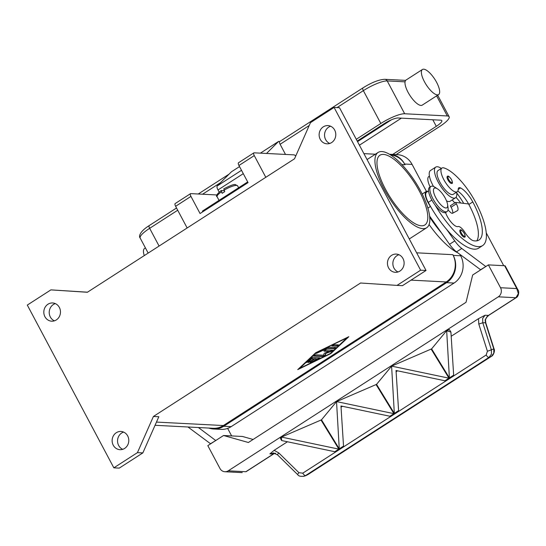 <?xml version="1.0" encoding="UTF-8"?>
<svg xmlns="http://www.w3.org/2000/svg" width="546" height="546" viewBox="0 0 546 546"><rect width="100%" height="100%" fill="white"/><g stroke="black" fill="none" stroke-linecap="round" stroke-linejoin="round"><path stroke-width="0.82" d="M389.475 154.265A19.909 18.175 92.9 0 1 389.94 154.279A19.909 18.175 92.9 0 1 404.647 164.025L405.03 164.742A19.909 18.175 -87.1 0 0 390.704 155.016M426.419 191.346L412.093 164.414A19.909 18.175 -87.1 0 0 397.386 154.661L389.94 154.279M155.044 425.293L213.22 428.289A19.909 18.175 -87.1 0 0 223.355 425.539L446.232 281.954A19.909 18.175 -87.1 0 0 452.852 254.689L453.235 255.398A19.909 18.175 92.9 0 1 446.608 282.664L223.73 426.255A19.909 18.175 92.9 0 1 213.602 429.006A19.909 18.175 92.9 0 1 208.886 428.071M213.602 429.006L221.041 429.388A19.909 18.175 -87.1 0 0 231.176 426.638L454.054 283.053A19.909 18.175 -87.1 0 0 460.674 255.781L459.957 254.436M153.412 416.468L360.558 283.012L397.024 285.394L420.625 270.195L334.084 107.439L310.483 122.638L294.512 158.804L87.367 292.26L50.901 289.878L27.3 305.077L113.841 467.833L137.435 452.634L153.412 416.468L158.825 416.741L142.847 452.907L137.435 452.634M315.677 352.764L348.853 336.684L330.903 353.549L297.727 369.622L315.677 352.764M298.512 368.884L299.672 368.318M330.412 353.426L347.911 337.141M316.011 352.6L299.693 368.359L330.316 353.515L346.887 337.954L316.134 352.545M316.264 352.791L299.693 368.359M320.249 139.353A9.125 8.333 92.9 0 1 320.365 130.003A9.125 8.333 92.9 0 1 327.934 125.594A9.125 8.333 92.9 0 1 334.671 130.057A9.125 8.333 92.9 0 1 334.561 139.407A9.125 8.333 92.9 0 1 326.993 143.816A9.125 8.333 92.9 0 1 320.249 139.353M388.575 267.84A9.125 8.333 92.9 0 1 388.684 258.49A9.125 8.333 92.9 0 1 396.253 254.081A9.125 8.333 92.9 0 1 402.996 258.551A9.125 8.333 92.9 0 1 402.88 267.902A9.125 8.333 92.9 0 1 395.311 272.311A9.125 8.333 92.9 0 1 388.575 267.84M44.929 316.721A9.125 8.333 92.9 0 1 45.045 307.371A9.125 8.333 92.9 0 1 52.614 302.962A9.125 8.333 92.9 0 1 59.35 307.432A9.125 8.333 92.9 0 1 59.241 316.782A9.125 8.333 92.9 0 1 51.672 321.191A9.125 8.333 92.9 0 1 44.929 316.721M113.254 445.215A9.125 8.333 92.9 0 1 113.363 435.865A9.125 8.333 92.9 0 1 120.932 431.456A9.125 8.333 92.9 0 1 127.675 435.92A9.125 8.333 92.9 0 1 127.559 445.27A9.125 8.333 92.9 0 1 119.99 449.679A9.125 8.333 92.9 0 1 113.254 445.215M55.289 303.596A9.125 8.333 -87.1 0 0 50.341 317.001A9.125 8.333 -87.1 0 0 54.402 320.83M123.614 432.091A9.125 8.333 -87.1 0 0 118.666 445.488A9.125 8.333 -87.1 0 0 122.727 449.324M398.935 254.716A9.125 8.333 -87.1 0 0 393.987 268.12A9.125 8.333 -87.1 0 0 398.048 271.956M330.61 126.228A9.125 8.333 -87.1 0 0 325.662 139.626A9.125 8.333 -87.1 0 0 329.723 143.462M420.625 270.195L426.037 270.475L339.496 107.719L334.084 107.439M397.024 285.394L402.436 285.674L426.037 270.475M312.892 357.405L320.031 357.821L310.183 362.701L317.076 358.988L314.946 358.879L308.422 362.605L313.93 358.831L311.807 358.722L308.702 361.636L306.668 362.517L310.981 358.333L312.892 357.405M338.554 344.908L336.589 346.178L331.907 345.891L333.988 344.676L338.554 344.908M328.883 347.147L335.79 347.502L333.824 348.771L327.211 348.43L316.339 353.439L328.883 347.147M323.457 355.214L324.304 353.207L329.354 351.412L323.955 351.139L325.921 349.87L333.005 350.279L331.408 351.392L326.037 353.296L325.136 355.432L323.055 356.565L313.691 356.081L315.656 354.811L323.457 355.214M306.797 362.264L308.545 361.356L311.657 358.435L313.93 358.831M308.551 362.36L314.796 358.599L317.076 358.988M310.305 362.448L319.779 357.76M332.009 345.666L336.432 345.891L338.411 344.901M316.462 353.187L327.054 348.143L333.674 348.485L335.647 347.495M313.684 355.801L322.904 356.279L324.979 355.146L325.88 353.009L332.746 350.218M323.949 350.86L329.354 351.412M113.841 467.833L119.253 468.113L142.847 452.907M50.901 289.878L87.476 292.192M381.893 151.556A44.799 15.288 57.2 0 0 378.125 152.443A44.799 15.288 57.2 0 0 386.711 193.803A44.799 15.288 57.2 0 0 422.884 228.651A44.799 15.288 57.2 0 0 426.651 227.764A44.799 15.288 57.2 0 0 418.065 186.404A44.799 15.288 57.2 0 0 381.893 151.556M419.301 190.977A41.482 14.155 -122.8 0 1 424.856 224.972A41.482 14.155 -122.8 0 1 385.476 189.23A41.482 14.155 -122.8 0 1 379.927 155.235A41.482 14.155 -122.8 0 1 419.301 190.977M227.641 428.392L231.64 435.92M187.967 426.992L210.64 443.823M215.888 440.445L210.367 443.809M215.609 440.431L198.43 427.532M454.763 202.928A16.592 5.665 57.2 0 0 452.129 199.979M430.139 186.944A14.1 4.812 -122.8 0 1 428.822 176.501L429.429 176.112M457.971 252.941A53.092 18.12 -122.8 0 1 429.081 224.529M480.719 269.826L456.531 251.863A16.592 5.665 -122.8 0 1 449.535 244.294L441.461 232.862A53.092 18.12 -122.8 0 1 429.729 217.137M456.722 192.95A39.244 13.397 -122.8 0 1 463.731 203.378M460.66 203.01A16.592 5.665 57.2 0 0 455.992 197.379M441.318 168.448A18.25 6.231 57.2 0 0 437.285 166.742A18.25 6.231 57.2 0 0 435.749 167.103A18.25 6.231 57.2 0 0 439.25 183.954A18.25 6.231 57.2 0 0 453.985 198.15A18.25 6.231 57.2 0 0 455.521 197.788L450.273 201.167A18.25 6.231 -122.8 0 1 448.744 201.529A18.25 6.231 -122.8 0 1 446.532 200.901M433.524 186.493A18.25 6.231 -122.8 0 1 430.507 170.482L435.749 167.103M455.521 197.788A18.25 6.231 57.2 0 0 456.599 192.165M445.556 212.517A11.616 3.965 57.2 0 0 451.569 222.652A11.616 3.965 57.2 0 0 458.026 226.549A8.299 2.832 -122.8 0 1 464.933 232.439A11.616 3.965 57.2 0 0 473.484 240.725A46.458 15.854 57.2 0 0 479.013 240.015A46.458 15.854 57.2 0 0 472.795 201.938A16.592 5.665 57.2 0 0 460.558 187.947A8.299 2.832 57.2 0 0 458.804 187.797A8.299 2.832 57.2 0 0 458.21 189.264A14.1 4.812 -122.8 0 1 457.207 191.769L453.276 194.301A14.1 4.812 -122.8 0 1 451.208 194.417A14.1 4.812 -122.8 0 1 440.206 182.746A14.1 4.812 -122.8 0 1 437.994 170.591L441.932 168.059A14.1 4.812 -122.8 0 1 444 167.943A39.244 13.397 -122.8 0 1 475.505 202.081A53.092 18.12 -122.8 0 1 482.603 245.598A53.092 18.12 -122.8 0 1 435.21 205.235M457.207 191.769A14.1 4.812 -122.8 0 1 455.139 191.885A14.1 4.812 -122.8 0 1 444.144 180.214A14.1 4.812 -122.8 0 1 441.932 168.059M464.578 237.1A4.15 1.413 -122.8 0 1 460.64 233.531A4.15 1.413 -122.8 0 1 460.08 230.125C460.708 229.081 462.128 230.166 464.332 233.374C465.376 236.165 465.458 237.408 464.578 237.1M451.815 183.401A4.15 1.413 -122.8 0 1 447.877 179.825A4.15 1.413 -122.8 0 1 447.324 176.426C447.952 175.382 449.365 176.467 451.576 179.675C452.62 182.466 452.695 183.709 451.815 183.401M482.603 245.598L478.671 248.13A53.092 18.12 -122.8 0 1 446.71 229.477A53.092 18.12 -122.8 0 1 430.808 206.968A53.092 18.12 -122.8 0 1 428.269 202.382A12.442 4.245 -122.8 0 1 425.73 194.083A12.442 4.245 -122.8 0 1 426.603 192.185L428.562 190.923M447.577 204.47L448.007 207.337A14.933 5.098 -122.8 0 1 447.065 211.561L445.754 212.408A14.933 5.098 -122.8 0 1 444.499 212.708A14.933 5.098 -122.8 0 1 432.446 201.085A14.933 5.098 -122.8 0 1 429.579 187.305L430.89 186.459A14.933 5.098 -122.8 0 1 432.145 186.166A14.933 5.098 -122.8 0 1 435.135 187.346L437.558 188.923A11.616 3.965 -122.8 0 1 447.577 204.47A11.616 3.965 -122.8 0 1 445.864 207.992A11.616 3.965 -122.8 0 1 435.817 197.754A11.616 3.965 -122.8 0 1 435.237 188.001A11.616 3.965 -122.8 0 1 437.558 188.923M447.065 211.561A14.933 5.098 -122.8 0 1 445.809 211.862A14.933 5.098 -122.8 0 1 433.756 200.245A14.933 5.098 -122.8 0 1 430.89 186.459M476.767 240.854A46.458 15.854 57.2 0 0 468.864 204.47A16.592 5.665 57.2 0 0 468.591 203.965A16.592 5.665 57.2 0 0 457.787 191.141M441.461 232.862L429.62 216.086M278.788 452.921L274.16 450.313L269.874 453.869L273.28 454.04L245.837 471.724L228.248 470.816A6.634 6.061 92.9 0 1 224.87 471.73A6.634 6.061 92.9 0 1 223.648 471.532A6.634 6.061 92.9 0 1 219.97 468.482L207.821 445.638L223.553 435.503L248.396 442.499L466.031 302.293L472.652 275.027L488.383 264.892L504.62 265.725L516.769 288.568L518.338 293.646L515.915 297.727L488.472 315.404L485.066 315.233L478.508 318.666L478.787 324.071L487.421 351.269L486.172 355.002L302.757 473.17L298.935 472.7L278.788 452.921A3.317 0.491 134.5 0 0 277.641 454.429A3.317 0.491 134.5 0 0 277.532 454.859L297.679 474.638A3.317 0.491 -45.5 0 1 297.782 474.208A3.317 0.491 -45.5 0 1 298.935 472.7M517.963 289.926L505.241 265.991A6.634 1.488 152 0 0 504.62 265.725M488.383 264.892L500.532 287.735A6.634 6.061 92.9 0 1 501.139 292.758A6.634 6.061 92.9 0 1 498.321 296.819L515.915 297.727A3.317 1.133 -122.8 0 0 516.188 297.666A3.317 1.133 -122.8 0 0 516.195 297.666A3.317 1.133 -122.8 0 0 516.229 297.638M452.73 213.172A8.299 2.832 57.2 0 0 451.098 207.207L450.341 205.781L455.589 202.402L456.347 203.829A8.299 2.832 -122.8 0 1 457.452 210.626A8.299 2.832 -122.8 0 1 457.391 210.667L452.566 213.261A4.975 1.699 -122.8 0 1 450.143 212.06L448.027 209.944M468.591 203.965L455.589 202.402M427.928 191.332A13.275 4.532 57.2 0 0 426.153 191.482A13.275 4.532 57.2 0 0 430.453 206.456L430.808 206.968M503.712 265.677L486.24 232.828M480.446 269.813L485.96 266.448M446.71 229.477L454.784 240.916A16.592 5.665 57.2 0 0 461.773 248.478L485.687 266.434M223.553 435.503L242.499 436.479L253.105 439.469M228.248 470.816L498.321 296.819M274.16 450.313L287.428 441.769M281.668 440.554L280.357 438.418L281.497 437.08L338.834 449.126L339.107 449.563L335.08 452.156L334.807 451.719L281.668 440.554L281.47 437.093M281.497 437.08L321.485 419.826L336.561 401.603L393.898 413.65L394.171 414.086L390.144 416.687L389.871 416.243L340.963 405.971L343.564 446.689L339.53 449.29L321.485 419.826M336.561 401.603L376.549 384.357L391.625 366.127L448.962 378.173L449.235 378.617L445.208 381.21L444.935 380.774L396.027 370.495L398.628 411.22L394.594 413.813L376.549 384.357M391.625 366.127L431.613 348.88L446.594 330.726L450.921 332.07L449.413 329.6L446.689 330.658M451.167 336.281L478.508 318.666M269.874 453.869L273.839 452.996M486.534 317.547A3.317 1.126 -132.4 0 0 486.588 317.506A3.317 1.126 -132.4 0 0 486.739 317.076L485.141 319.949L485.53 322.898L493.796 348.935L493.802 353.166L491.352 356.388L307.453 474.87A3.317 1.133 57.2 0 0 307.514 474.836L305.562 475.566A3.317 1.133 -122.8 0 1 304.299 475.04A3.317 1.133 -122.8 0 1 302.757 473.17M303.528 476.392L305.562 475.566L488.97 357.405L491.42 354.177L491.414 349.945L482.78 322.754L482.65 318.475L485.066 315.233M485.462 319.717A3.317 0.573 -173.5 0 1 485.462 319.744L485.769 322.788L482.78 322.754L478.787 324.071M485.763 322.788L494.034 348.826C495.215 350.621 493.495 355.507 491.42 356.361A3.317 1.133 -122.8 0 1 491.352 356.388L488.97 357.405A3.317 1.133 -122.8 0 1 487.708 356.879A3.317 1.133 -122.8 0 1 486.172 355.002M491.42 356.354L307.521 474.829A3.317 1.133 57.2 0 0 307.575 474.788M297.693 474.651A3.317 0.491 -45.5 0 1 297.679 474.638C298.607 476.173 300.846 476.678 304.388 476.139L306.292 475.443M394.328 413.377L398.355 410.776L398.628 411.22L394.594 413.813L394.328 413.377L391.598 366.148M450.921 332.07L453.692 375.744L449.658 378.337L431.613 348.88M449.392 377.9L453.419 375.307L453.692 375.744L449.658 378.337L449.392 377.9L446.662 330.671M376.119 384.63L394.171 414.086L390.137 416.687L389.871 416.243L393.898 413.65M431.183 349.153L449.235 378.617L445.202 381.21L444.935 380.774L448.962 378.173M321.055 420.099L339.107 449.563L335.073 452.156L334.807 451.719L338.834 449.126M396.103 371.758L397.556 370.816M341.038 407.227L342.492 406.292M339.264 448.846L343.291 446.253L343.564 446.689L339.53 449.29L339.264 448.846L336.534 401.624M516.188 297.666C518.877 296.526 519.301 290.69 517.908 289.817L516.769 288.568L500.532 287.735M516.195 297.666L488.752 315.342A3.317 1.133 -122.8 0 1 488.472 315.404A6.634 6.061 -87.1 0 0 486.739 317.076A3.317 0.771 35.4 0 0 487.059 316.98A3.317 3.317 0 0 1 486.588 317.506L485.455 319.744A3.317 0.573 -173.5 0 1 485.141 319.949M265.806 177.3L254.272 155.603A3.317 1.133 -122.8 0 1 253.829 152.887L238.493 162.769A3.317 1.133 57.2 0 0 238.936 165.486L248.048 182.617L200.061 213.534L190.95 196.403A3.317 1.133 -122.8 0 1 190.506 193.68L175.17 203.562A3.317 1.133 57.2 0 0 175.614 206.286L187.148 227.975M253.829 152.887A3.317 1.133 -122.8 0 1 254.108 152.819L294.028 154.873A3.317 1.133 -122.8 0 1 295.72 156.074M190.506 193.68A3.317 1.133 -122.8 0 1 190.786 193.618L216.967 194.963M247.372 183.053L247.004 182.364L247.932 182.412M202.791 211.773L202.43 211.084L247.004 182.364M223.778 188.855L224.74 191.646A11.616 2.6 152 0 0 223.382 192.485A11.616 2.6 152 0 0 222.12 193.332L221.287 190.513L224.222 190.663M219.035 200.382L217.103 196.758C215.581 196.171 216.926 194.103 221.137 190.554L221.287 190.513M337.046 107.589L363.356 90.643A3.317 1.133 57.2 0 1 362.68 88.643A3.317 1.133 57.2 0 1 362.913 87.92L279.661 141.557A3.317 1.133 57.2 0 0 279.429 142.274A3.317 1.133 57.2 0 0 280.105 144.274L285.503 154.436M279.777 141.482L278.583 141.421L266.523 153.46M438.609 94.581A14.933 5.098 57.2 0 0 436.616 82.344A14.933 5.098 57.2 0 0 422.44 69.478A14.933 5.098 57.2 0 0 424.433 81.716A14.933 5.098 57.2 0 0 438.609 94.581L422.222 105.139A14.933 5.098 -122.8 0 1 408.046 92.274A14.933 5.098 -122.8 0 1 405.05 81.845L405.446 80.433M396.082 154.593L439.68 126.508A19.909 4.464 152 0 0 449.14 116.742A19.909 4.464 152 0 0 447.29 115.957L404.668 113.759A19.909 4.464 152 0 0 380.815 123.478L356.285 139.285M145.434 247.932L144.499 248.532A14.933 5.098 57.2 0 0 144.253 255.61M243.284 173.662L217.99 189.953A4.975 1.699 57.2 0 1 217.233 185.954L231.388 171.826L239.517 166.585M260.387 153.146L278.583 141.421M357.214 141.039L384.2 123.655A11.616 2.6 -28 0 1 398.109 117.984L440.738 120.181A11.616 2.6 -28 0 1 441.816 120.639A11.616 2.6 -28 0 1 436.295 126.338L392.697 154.422M217.99 189.953L219.144 192.117M412.093 164.414L404.647 164.025M460.674 255.781L453.235 255.398M454.054 283.053L446.608 282.664M231.176 426.638L223.73 426.255M156.463 422.092L223.355 425.539M411.029 280.139L446.232 281.954M416.653 252.818L452.852 254.689M401.842 164.578L405.03 164.742M464.271 233.354A3.488 1.188 -122.8 0 1 464.448 236.275A3.488 1.188 -122.8 0 1 461.431 233.203A3.488 1.188 -122.8 0 1 461.261 230.282A3.488 1.188 -122.8 0 1 464.271 233.354M451.515 179.648A3.488 1.188 -122.8 0 1 451.685 182.576A3.488 1.188 -122.8 0 1 448.675 179.504A3.488 1.188 -122.8 0 1 448.498 176.576A3.488 1.188 -122.8 0 1 451.515 179.648M431.859 200.068L428.269 202.382M460.558 187.947L458.203 189.462M472.795 201.938L468.864 204.47M451.098 207.207L456.347 203.829M427.873 208.115L430.453 206.456M456.531 251.863L461.773 248.478M449.535 244.294L454.784 240.916M275.027 453.282A6.634 6.061 -87.1 0 0 273.28 454.04A3.317 1.133 57.2 0 0 273.56 453.979L246.116 471.655M494.034 348.826L487.421 351.269M254.272 155.603L238.936 165.486M190.95 196.403L175.614 206.286M217.103 196.758A11.616 2.6 -28 0 1 221.362 191.905M223.983 190.22A11.616 2.6 -28 0 1 237.619 185.852L235.292 184.575C234.104 184.111 230.262 185.538 223.771 188.855M380.815 123.478L363.356 90.643A19.909 4.464 -28 0 1 387.21 80.924L405.05 81.845M362.913 87.92C371.539 82.514 378.815 79.634 384.753 79.3A3.317 3.03 92.9 0 1 387.21 80.924L404.668 113.759M447.29 115.957L436.609 95.871M159.084 246.055L149.652 228.317A3.317 1.133 -122.8 0 1 148.976 226.317A3.317 1.133 -122.8 0 1 149.208 225.594C139.503 231.64 138.623 236.636 140.192 238.083A19.909 4.464 -28 0 1 149.652 228.317L177.716 210.237M202.573 194.219L220.55 182.644M280.105 144.274L309.213 125.519M391.359 119.84L357.534 141.632M359.425 145.188L401.392 118.154M436.295 126.338L432.807 119.772M217.233 185.954L241.503 170.318M378.125 152.443L367.069 159.569M363.916 153.631L375.368 154.225M409.282 238.957L426.651 227.764M426.153 191.482L422.195 194.035M242.24 472.624L224.87 471.73M273.362 452.955L277.539 454.859M273.56 453.979L275.573 453.187M488.752 315.342L487.059 316.98M238.629 187.756L237.619 185.852M405.528 80.371L384.753 79.3M405.371 80.467L422.44 69.478M229.047 174.16L198.253 194.001M176.522 207.999L149.208 225.594M449.14 116.742L437.674 95.181M148.171 253.085L140.192 238.083"/></g></svg>
